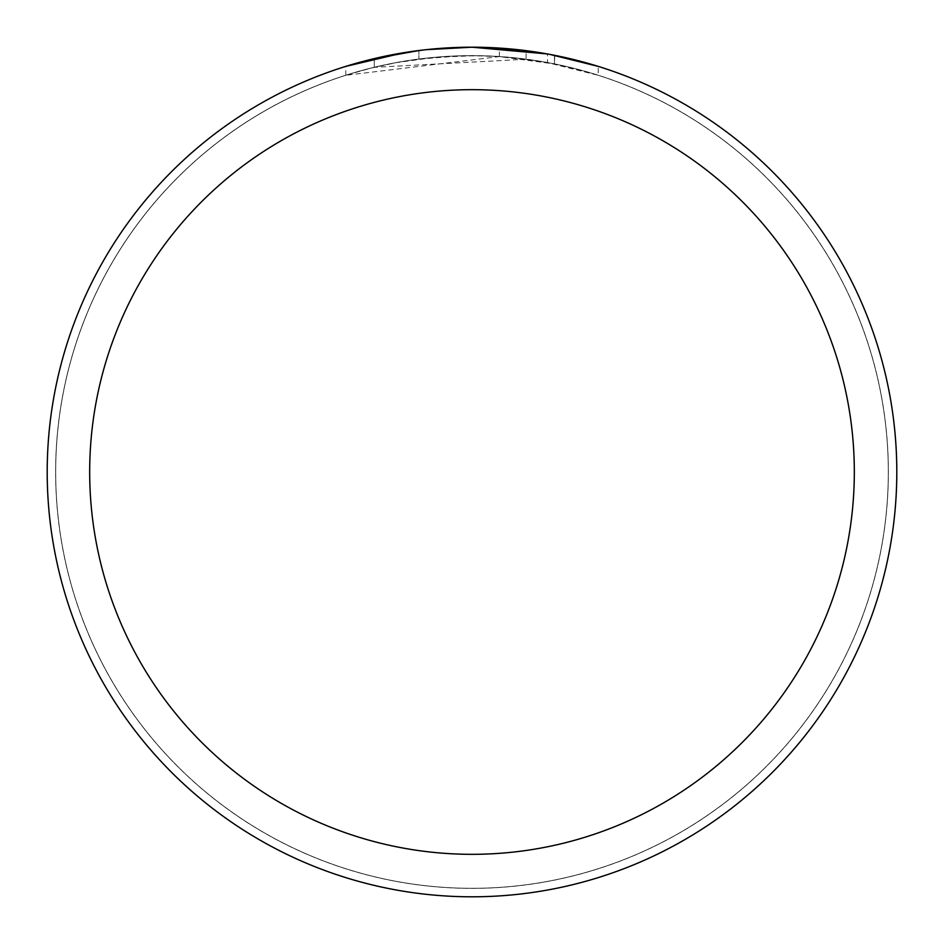 <?xml version="1.0" encoding="UTF-8"?>
<svg xmlns="http://www.w3.org/2000/svg" width="944" height="944" viewBox="0 0 944 944"><rect width="100%" height="100%" fill="white"/><g stroke="black" fill="none" stroke-linecap="round" stroke-linejoin="round"><path stroke-width="0.71" stroke-dasharray="4.72 3.54" d="M472 55.696A416.304 416.304 0 0 1 888.304 472A416.304 416.304 0 0 1 472 888.304A416.304 416.304 0 0 1 55.696 472A416.304 416.304 0 0 1 472 55.696A416.304 416.304 0 0 1 888.304 472A416.304 416.304 0 0 1 472 888.304A416.304 416.304 0 0 1 55.696 472A416.304 416.304 0 0 1 472 55.696M472 55.649A416.351 416.351 0 0 1 888.351 472A416.351 416.351 0 0 1 472 888.351A416.351 416.351 0 0 1 55.649 472A416.351 416.351 0 0 1 472 55.649M443.208 48.179L472 47.212L526.103 50.657L472 47.2A424.8 424.8 0 0 1 896.8 472A424.8 424.8 0 0 1 472 896.8A424.8 424.8 0 0 1 47.2 472A424.8 424.8 0 0 1 472 47.2L499.388 48.085L549.467 54.327M598.236 66.387L547.461 53.961L547.461 62.599L598.236 75.296L598.236 66.387L598.236 75.296L554.458 63.944L499.388 56.593L345.787 75.296L370.862 68.169L396.327 62.634L435.054 57.336L474.112 55.696L500.167 56.652L526.103 59.224L526.103 50.657M526.103 59.224L374.284 67.331A416.304 416.304 0 0 1 418.912 59.094L460.814 55.849L486.774 55.956L512.804 57.702L547.461 62.587M430.452 49.241L418.912 50.528L418.912 59.094L418.912 50.528A424.8 424.8 0 0 0 374.284 58.587L374.284 67.331L374.284 58.587M426.086 49.69L424.092 49.914M418.912 50.539L440.86 48.345M554.458 63.944L554.458 55.283L554.458 63.944M499.388 56.593L499.388 48.085M345.787 75.296L345.787 66.387L381.164 57.029L408.162 52.026L426.322 49.666L453.698 47.589L472 47.2M404.209 52.64L408.056 52.038M437.485 48.604L439.066 48.474M441.709 48.286L445.769 48.014M452.908 47.637L463.398 47.283M55.696 472A416.304 416.304 0 0 1 472 55.696A416.304 416.304 0 0 1 888.304 472A416.304 416.304 0 0 1 472 888.304A416.304 416.304 0 0 1 55.696 472M55.613 472A416.387 416.387 0 0 1 472 55.613A416.387 416.387 0 0 1 888.387 472A416.387 416.387 0 0 1 472 888.387A416.387 416.387 0 0 1 55.613 472M554.635 55.318L554.635 63.98"/><path stroke-width="1.42" d="M547.461 53.961L472 47.2A424.8 424.8 0 0 1 896.8 472A424.8 424.8 0 0 1 472 896.8A424.8 424.8 0 0 1 47.2 472A424.8 424.8 0 0 1 472 47.2L426.086 49.69M549.467 54.327L598.236 66.387M472 89.68A382.32 382.32 0 0 1 854.32 472A382.32 382.32 0 0 1 472 854.32A382.32 382.32 0 0 1 89.68 472A382.32 382.32 0 0 1 472 89.68M424.092 49.914L408.056 52.038M374.284 58.587L418.912 50.539M440.86 48.345L443.208 48.179M345.787 66.387L404.209 52.64M430.452 49.241L437.485 48.604M439.066 48.474L441.709 48.286M445.769 48.014L452.908 47.637M463.398 47.283L472 47.2"/></g></svg>
